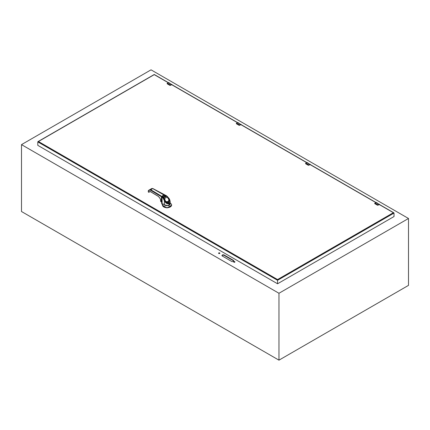 <?xml version="1.0" encoding="UTF-8"?>
<svg xmlns="http://www.w3.org/2000/svg" width="430" height="430" viewBox="0 0 430 430"><rect width="100%" height="100%" fill="white"/><g stroke="black" fill="none" stroke-linecap="round" stroke-linejoin="round"><path stroke-width="0.64" d="M172.097 84.785A0.908 0.527 120 0 0 171.909 84.452A0.908 0.527 120 0 0 171.457 84.495L170.527 85.032A1.139 0.656 120 0 0 170.404 85.113L169.818 85.301L167.243 83.818L167.281 83.312L167.281 83.839M170.404 85.113L169.839 85.247L167.265 83.759M169.839 85.247L170.457 85.296L169.952 85.35M310.481 164.685A0.908 0.527 120 0 0 310.299 164.346A0.908 0.527 120 0 0 309.842 164.394L308.912 164.932A1.139 0.656 120 0 0 308.788 165.012L308.202 165.201L305.628 163.712L305.665 163.212L305.671 163.739M308.788 165.012L308.224 165.142L305.649 163.658M308.224 165.142L308.848 165.19L308.342 165.249M379.174 204.497L394.02 213.065L277.554 280.306L277.554 283.779L37.792 145.351L37.792 141.878L277.554 280.306L277.554 279.559L38.437 141.508L37.792 141.878L154.252 74.637L168.248 82.721M277.554 279.559L393.375 212.694L394.02 213.065L394.02 216.537L277.554 283.779M240.698 124.528L239.768 125.066L236.597 123.179L237.527 122.641L240.698 124.528A0.844 0.484 120 0 1 241.278 124.727A0.908 0.527 120 0 0 241.106 124.399A0.908 0.527 120 0 0 240.65 124.447L239.72 124.985A1.139 0.656 120 0 0 239.596 125.066L239.01 125.248L236.435 123.765L236.473 123.259L236.478 123.786M239.596 125.066L239.032 125.194L236.457 123.711M239.032 125.194L239.65 125.243L239.144 125.297M379.083 204.427L378.153 204.965L374.981 203.078L375.917 202.541L379.083 204.427A0.844 0.484 120 0 1 379.663 204.626A0.908 0.527 120 0 0 379.491 204.298A0.908 0.527 120 0 0 379.034 204.341L378.104 204.879A1.139 0.656 120 0 0 377.981 204.959L377.395 205.148L374.82 203.659L374.863 203.159L374.863 203.686M377.981 204.959L377.416 205.094L374.842 203.605M377.416 205.094L378.04 205.142L377.535 205.196M168.882 204.916L168.882 205.712M162.529 204.879L161.701 203.481M171.602 205.201L167.017 207.953L162.47 205.201M162.432 204.062L162.513 204.696L163.11 203.922M162.642 204.164L162.529 204.642M160.567 199.455L160.675 201.374L162.029 202.181M161.675 201.939L160.954 200.138M168.77 198.284L170.173 201.842L170.173 203.852L167.926 205.588L164.405 204.836L163.717 204.223L162.4 204.003L163.948 204.272M160.686 200.487L160.675 201.374M161.675 201.804L161.013 200.246M170.173 201.847L169.253 203.788C167.184 204.175 165.566 203.164 164.405 200.756L163.067 198.085L163.368 197.682L162.416 196.838L163.405 197.671M161.427 200.907L161.68 201.294M162.4 204.003L162.062 203.702A5.375 3.101 0 0 0 161.938 203.6L161.938 201.939L161.417 200.885L161.417 196.725A5.375 3.101 180 0 1 162.062 197.193L162.115 203.75M163.067 198.085L162.062 197.193L162.416 196.838M163.631 198.934L164.066 198.73L163.368 197.682L163.938 198.3L162.497 196.827C162.191 195.763 162.965 195.317 164.819 195.494L166.222 196.101M164.405 204.836L164.405 200.756L164.867 200.369L164.152 198.719L165.27 201.154C166.598 202.901 167.544 203.659 168.119 203.433L165.254 201.165L164.857 200.38M161.675 201.412L161.675 203.121A1.435 0.828 180 0 0 161.938 203.6L161.997 203.648M164.926 195.537L152.725 188.582L150.72 189.737L149.833 189.641L148.404 190.469L148.328 190.92L149.758 190.098L150.462 190.173L161.417 196.725L161.675 196.29L150.72 189.737L150.462 190.173M165.018 195.333L166.679 195.999M166.388 196.118L167.549 196.671L169.135 198.929C170.253 201.089 170.269 202.627 169.178 203.541C167.84 204.03 166.518 203.245 165.206 201.197L164.846 200.552M164.932 195.301L162.664 195.478L162.363 196.784L161.675 196.29M166.302 196.053L167.566 196.714M167.039 196.515L169.135 198.929C171.919 202.783 167.152 205.54 165.206 201.197L165.206 201.197M148.791 192.242L150.35 191.538L148.635 192.156L148.328 190.92M149.758 190.098L149.833 189.641L151.817 188.496L152.725 188.582M168.931 199.042L168.119 203.433M164.142 198.649L165.889 201.745L169.404 201.31L169.108 199.826L166.835 196.58L168.334 198.52C169.119 198.633 169.226 200.004 168.657 202.648C166.071 201.788 164.937 201.003 165.254 200.294L165.034 200.391M148.328 191.683L148.635 192.275L149.21 191.871M164.238 198.59L163.475 197.687M166.888 196.558L165.786 196.026L165.152 196.72L164.835 195.774M163.228 195.731L164.76 195.731L164.76 196.612C163.26 196.892 162.75 196.596 163.228 195.731L163.067 195.822C162.416 196.725 162.932 197.128 164.62 197.026L164.238 197.246M165.76 196.075L165.786 196.225C165.744 196.988 165.136 197.343 163.959 197.279L163.497 197.322L163.583 197.623M166.835 196.58L165.899 196.021M167.216 197.01L164.276 198.676M165.889 201.745L169.404 201.261L168.399 198.477L167.27 196.956L166.109 196.053L165.588 196.155M148.898 192.253L149.909 191.415M164.045 198.203L163.701 197.429L163.959 197.279M165.254 200.294L164.238 198.079M165.152 196.72L164.62 197.026M164.163 197.289L165.604 196.456L163.422 197.402M166.044 196.075L165.614 196.338M408.5 285.375L278.962 360.163L21.5 211.517L21.5 144.625L278.962 293.271L408.5 218.483L408.5 285.375M278.962 360.163L278.962 293.271M408.5 218.483L151.037 69.837L21.5 144.625M231.593 261.392A1.279 0.736 0 0 0 232.99 261.553A1.279 0.736 0 0 0 233.78 260.87A1.279 0.736 0 0 0 233.404 260.349L224.148 255.006A1.279 0.736 0 0 0 222.756 254.845A1.279 0.736 0 0 0 221.966 255.527A1.279 0.736 0 0 0 222.342 256.049L231.593 261.392M218.768 253.469A0.64 0.371 0 0 0 219.467 253.544A0.64 0.371 0 0 0 219.864 253.205A0.64 0.371 0 0 0 219.225 252.835A0.64 0.371 0 0 0 218.585 253.205A0.64 0.371 0 0 0 218.768 253.469M233.855 262.176A0.64 0.371 0 0 0 234.554 262.257A0.64 0.371 0 0 0 234.947 261.918A0.64 0.371 0 0 0 234.312 261.548A0.64 0.371 0 0 0 233.673 261.918A0.64 0.371 0 0 0 233.855 262.176M233.732 261.064A1.279 0.736 0 0 0 233.404 260.736L224.148 255.393A1.279 0.736 0 0 0 222.009 255.721M219.768 253.399A0.64 0.371 0 0 0 218.676 253.399M234.855 262.106A0.64 0.371 0 0 0 233.764 262.106M172.086 84.78A0.844 0.484 120 0 0 171.505 84.581L168.334 82.694A0.908 0.527 -60 0 1 168.791 82.651L172.118 84.898M171.505 84.581L170.576 85.118L167.404 83.232L168.791 82.651M168.286 82.721L167.404 83.232A1.139 0.656 -60 0 0 167.281 83.312A1.07 0.618 -60 0 1 167.356 83.259L167.109 83.608M170.576 85.118A1.07 0.618 120 0 0 170.457 85.194L171.489 84.721L169.828 85.328L167.146 83.732M171.774 84.689L170.457 85.296M310.471 164.679A0.844 0.484 120 0 0 309.89 164.475L306.719 162.594A0.908 0.527 -60 0 1 307.176 162.545L310.508 164.792M309.89 164.475L308.96 165.012L305.789 163.131L307.176 162.545M305.66 163.206A1.07 0.618 -60 0 1 305.741 163.158L305.639 163.739L308.213 165.222L309.879 164.62L308.848 165.093A1.07 0.618 120 0 1 308.96 165.012M305.665 163.212A1.139 0.656 -60 0 1 305.789 163.131L306.671 162.621M310.159 164.582L308.848 165.19M171.591 84.651L237.446 122.668M240.784 124.598L306.638 162.615M309.982 164.545L375.831 202.568M237.478 122.668L237.527 122.641A0.908 0.527 -60 0 1 237.983 122.598L241.311 124.845M237.983 122.598L236.597 123.179A1.139 0.656 -60 0 0 236.473 123.259A1.07 0.618 -60 0 1 236.548 123.206L236.301 123.555M239.768 125.066A1.07 0.618 120 0 0 239.65 125.141L240.682 124.673L239.021 125.275L236.339 123.679M240.967 124.635L239.65 125.243M375.868 202.568L375.917 202.541A0.908 0.527 -60 0 1 376.368 202.492L379.701 204.739M376.368 202.492L374.981 203.078A1.139 0.656 -60 0 0 374.863 203.159A1.07 0.618 -60 0 1 374.933 203.105L374.686 203.454M378.153 204.965A1.07 0.618 120 0 0 378.04 205.04L379.072 204.567L377.411 205.174L374.723 203.573M379.357 204.535L378.04 205.142M161.911 204.078L161.68 203.632M162.373 204.202L161.97 203.648M162.395 204.513L162.54 204.019M171.376 204.261A4.569 2.639 180 0 1 171.602 205.083L171.602 205.083A4.569 2.639 180 0 1 167.033 207.722A4.569 2.639 180 0 1 162.465 205.083L162.465 205.083A4.569 2.639 180 0 1 162.513 204.696M170.173 203.1L170.232 203.137A4.515 2.607 180 0 1 168.452 207.453A4.515 2.607 180 0 1 162.567 204.599M170.173 203.637A3.16 1.827 180 0 1 167.867 205.637A3.16 1.827 180 0 1 164.126 204.589M161.626 202.143L160.922 201.74M164.771 200.396L164.088 198.725M161.417 200.885L159.686 197.816L158.261 196.274L150.194 191.447M148.404 190.469L148.226 191.828L148.581 192.124M168.447 198.311L167.361 196.865M149.167 192.097L150.237 191.543L158.304 196.37L159.654 197.838L161.68 201.455M233.404 260.349L233.404 260.736M224.148 255.393L224.148 255.006M393.826 212.802L379.217 204.368M375.971 202.492L310.025 164.416M306.778 162.545L240.832 124.469M237.58 122.593L171.635 84.522M168.388 82.646L154.252 74.487L37.98 141.615M162.54 204.54L162.465 205.314M171.602 205.314L171.602 205.083C171.747 204.572 171.291 203.927 170.232 203.137M161.675 203.121L162.411 204.04L163.862 204.314M162.137 202.224L160.648 201.337L160.535 199.391M151.817 188.496L152.897 188.56L166.609 195.838L168.834 198.208C169.544 199.036 169.99 200.246 170.173 201.842"/></g></svg>
